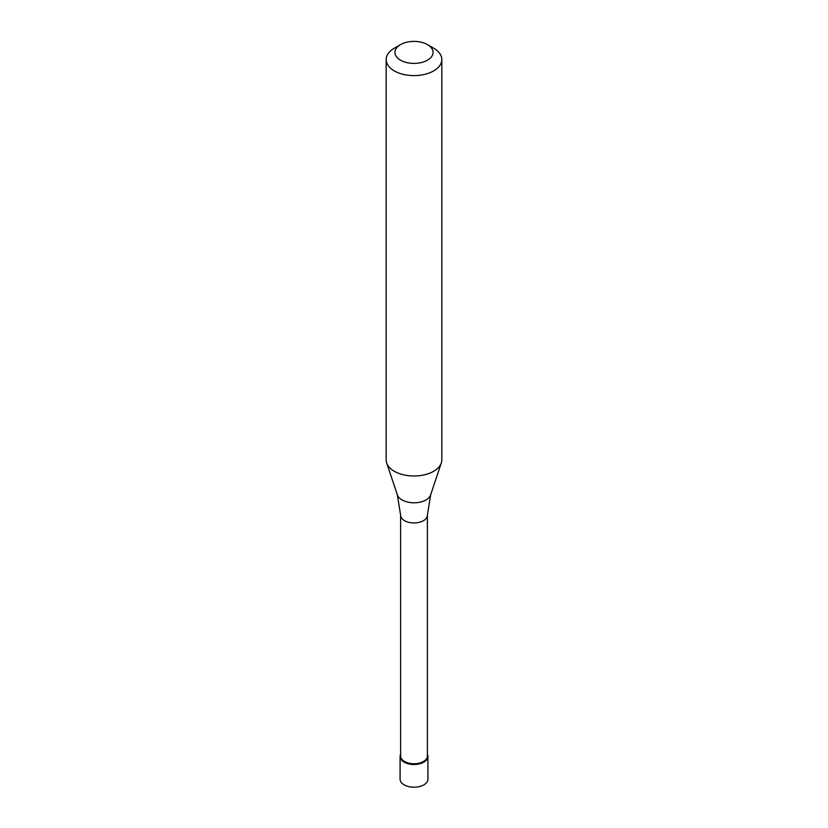 <?xml version="1.0" encoding="UTF-8"?>
<svg xmlns="http://www.w3.org/2000/svg" width="828" height="828" viewBox="0 0 828 828"><rect width="100%" height="100%" fill="white"/><g stroke="black" fill="none" stroke-linecap="round" stroke-linejoin="round"><path stroke-width="1.24" d="M400.09 756.471L400.09 779.179A13.91 8.032 0 0 0 408.68 786.6A13.91 8.032 0 0 0 423.832 784.861A13.91 8.032 0 0 0 427.91 779.179L427.91 756.471A13.91 8.032 180 0 1 423.832 762.143A13.91 8.032 180 0 1 408.68 763.892A13.91 8.032 180 0 1 400.09 756.471A13.91 8.032 180 0 1 400.617 754.287A13.91 8.032 0 0 0 406.962 763.395A13.91 8.032 0 0 0 423.832 762.143A13.91 8.032 0 0 0 427.383 754.287A13.91 8.032 180 0 1 427.91 756.471M400.617 756.036A13.383 7.721 0 0 0 408.877 763.178A13.383 7.721 0 0 0 423.46 761.501A13.383 7.721 0 0 0 427.383 756.036L427.383 515.213A13.383 7.721 180 0 1 423.46 520.677A13.383 7.721 180 0 1 408.877 522.354A13.383 7.721 180 0 1 400.617 515.213L400.617 756.036M386.179 59.554L386.179 459.933A27.821 16.063 0 0 0 386.686 462.976A27.821 16.063 0 0 0 405.844 475.282A27.821 16.063 0 0 0 433.665 471.287A27.821 16.063 0 0 0 441.314 462.976A27.821 16.063 0 0 0 441.821 459.933L441.821 59.554A27.821 16.063 180 0 1 433.665 70.908A27.821 16.063 180 0 1 403.36 74.396A27.821 16.063 180 0 1 386.179 59.554A27.821 16.063 180 0 1 394.335 48.2L400.524 44.619A19.054 11.002 180 0 1 427.476 44.619A19.054 11.002 180 0 1 427.476 60.185A19.054 11.002 180 0 1 400.524 60.185A19.054 11.002 180 0 1 400.524 44.619L394.335 48.2M427.476 44.619L433.665 48.2A27.821 16.063 180 0 1 441.821 59.554M400.617 515.213L397.347 494.854A16.964 9.791 0 0 0 409.032 502.358A16.964 9.791 0 0 0 425.996 499.926A16.964 9.791 0 0 0 430.653 494.854L427.383 515.213M430.653 494.854L441.314 462.976M397.347 494.854L386.686 462.976"/></g></svg>
